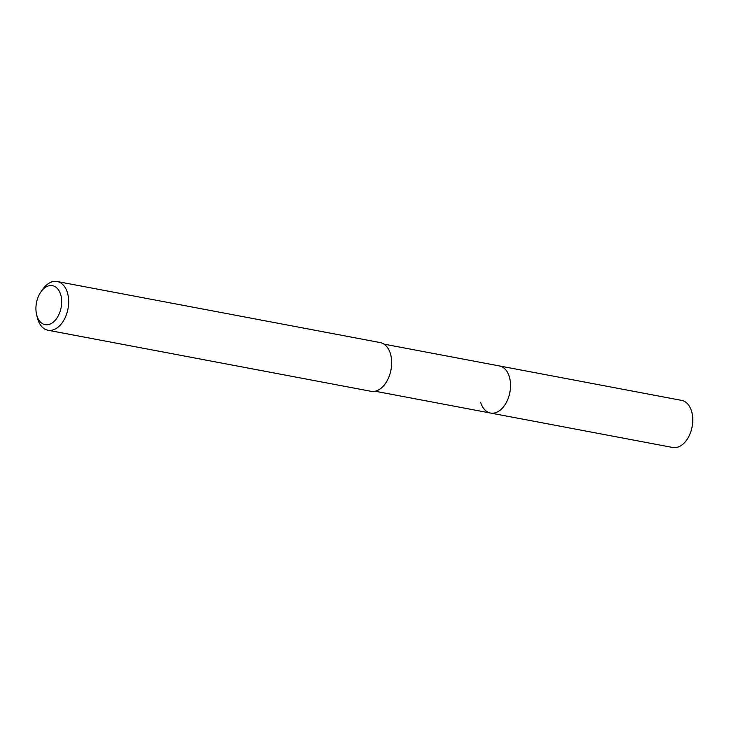 <?xml version="1.0" encoding="UTF-8"?>
<svg xmlns="http://www.w3.org/2000/svg" width="729" height="729" viewBox="0 0 729 729"><rect width="100%" height="100%" fill="white"/><g stroke="black" fill="none" stroke-linecap="round" stroke-linejoin="round"><path stroke-width="1.09" d="M375.071 391.218L672.749 447.488A23.966 15.181 -79.3 0 0 688.777 436.571A23.966 15.181 -79.3 0 0 691.566 411.202A23.966 15.181 -79.3 0 0 681.651 400.385L499.42 365.94A23.966 15.181 100.7 0 1 509.325 376.756A23.966 15.181 100.7 0 1 506.537 402.126A23.966 15.181 100.7 0 1 490.517 413.042A23.966 15.181 100.7 0 1 480.602 402.226M490.517 413.042A23.966 15.181 -79.3 0 0 506.537 402.126A23.966 15.181 -79.3 0 0 509.325 376.756A23.966 15.181 -79.3 0 0 499.42 365.94L383.973 344.124M47.959 330.237L370.961 391.291A24.795 15.701 -79.3 0 0 387.536 379.991A24.795 15.701 -79.3 0 0 390.425 353.747A24.795 15.701 -79.3 0 0 380.173 342.566L57.172 281.512A24.795 15.701 100.7 0 1 67.423 292.703A24.795 15.701 100.7 0 1 64.535 318.947A24.795 15.701 100.7 0 1 47.959 330.237A24.795 15.701 100.7 0 1 37.708 319.047A24.795 15.701 100.7 0 1 37.288 317.489L36.578 314.454A19.838 12.566 100.7 0 1 40.806 292.056A19.838 12.566 100.7 0 1 60.68 294.625A19.838 12.566 100.7 0 1 53.764 321.726A19.838 12.566 100.7 0 1 36.906 315.703A19.838 12.566 100.7 0 1 36.578 314.454M40.806 292.056L42.583 289.495A24.795 15.701 100.7 0 1 57.172 281.512"/></g></svg>
